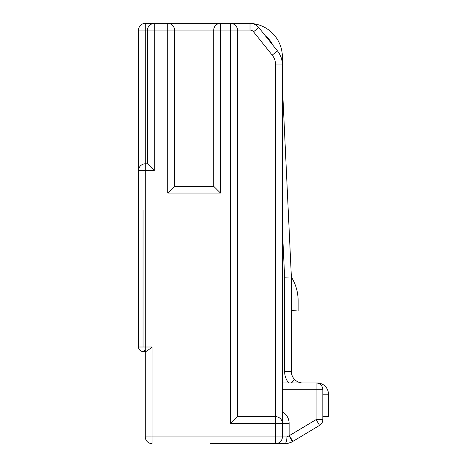 <?xml version="1.0" encoding="UTF-8"?>
<svg xmlns="http://www.w3.org/2000/svg" width="467" height="467" viewBox="0 0 467 467"><rect width="100%" height="100%" fill="white"/><g stroke="black" fill="none" stroke-linecap="round" stroke-linejoin="round"><path stroke-width="0.7" d="M229.566 23.35L145.284 23.35A6.742 6.742 -116.6 0 0 138.541 30.092L138.541 347.004A4.495 4.495 97.1 0 0 143.036 351.499L145.669 351.499C146.545 351.347 148.664 349.853 152.026 347.004L145.284 347.004L145.284 170.566L154.273 170.566L147.531 163.824L145.284 163.824A6.742 6.742 153.4 0 0 138.541 170.566A6.742 6.742 -90 0 1 145.284 163.824L147.531 163.824L147.531 30.092L147.531 163.824L154.273 170.566L154.273 30.092L167.758 30.092L167.758 193.046L174.5 186.298L167.758 193.046L220.465 193.046L213.723 186.298L174.5 186.298L174.5 30.092A6.742 6.742 180 0 0 167.758 23.35L168.78 23.426M302.774 382.963A11.237 11.237 0 0 1 294.829 379.671L294.665 379.513A11.237 11.237 0 0 1 291.373 371.569L291.373 277.007L284.631 277.164L291.373 277.007L282.436 87.177A11.237 11.237 0 0 1 282.383 86.121L282.383 57.062L282.383 64.948L275.641 64.948L275.641 416.681L237.434 416.681L237.434 30.092A6.742 6.742 0 0 0 230.692 23.35L250.014 23.35A11.237 11.237 0 0 1 258.788 27.571L277.462 50.909A22.474 22.474 0 0 1 282.383 64.948L282.383 423.423A6.742 6.742 0 0 0 275.641 416.681L277.223 416.868M252.04 23.519L250.014 23.35L250.014 30.092L237.434 30.092A6.742 6.742 0 0 0 230.692 23.35L220.465 23.35L220.465 30.092L237.434 30.092L237.248 28.51L237.417 29.66M138.541 185.177L138.541 170.566L145.284 170.566L145.284 23.35A6.742 6.742 -116.6 0 0 138.541 30.092L147.531 30.092C147.677 26.245 149.925 23.998 154.273 23.35A6.742 6.742 42.1 0 0 147.531 30.092L154.273 30.092L154.273 23.35L162.253 23.35M185.177 23.35L213.273 23.35M210.348 443.65L287.386 443.428M289.966 442.769L292.342 441.706M282.383 86.121A11.237 11.237 0 0 0 282.436 87.177L282.383 87.183M291.373 310.45L291.373 277.007L291.998 278.069A44.955 44.955 0 0 1 298.121 300.719L298.121 311.04L291.373 310.45L291.373 371.569L284.631 371.569L284.631 277.164L282.383 229.443M322.843 394.201L328.459 394.201L328.459 416.681L322.843 416.681M328.459 394.201A11.237 11.237 0 0 0 317.221 382.963L282.383 382.963M291.536 382.963L294.665 379.513L291.215 382.963M251.836 23.496A33.712 33.712 0 0 1 282.383 57.062L280.959 57.062M233.856 24.138L235.105 24.996M235.578 25.451L236.115 26.082M276.073 416.692L277.013 416.821M279.651 418L280.165 418.42M281.432 419.967L282.132 421.59M286.948 436.908L275.641 436.908L275.641 443.65A6.742 6.742 0 0 0 282.383 436.908L282.383 423.423L289.126 423.423L289.126 435.781L286.948 436.908C286.82 441 286.096 443.247 284.771 443.65L217.091 443.65M278.793 417.457L280.194 418.45M281.332 419.804L282.097 421.467M236.652 26.946L235.66 25.539M234.306 24.401L232.642 23.642M250.014 30.092A4.495 4.495 0 0 1 253.523 31.779L258.788 27.571L277.462 50.909A22.474 22.474 0 0 1 282.383 64.948M275.641 416.681L275.641 423.423L282.383 423.423M237.434 416.681L230.692 423.423L230.692 23.35M216.863 24.395L215.515 25.516A6.742 6.742 0 0 1 220.459 23.35A6.742 6.742 -157.5 0 0 213.723 30.092L213.723 186.298L213.723 30.092A6.742 6.742 0 0 1 215.229 25.848L214.516 26.917M170.969 24.167L173.38 26.368M213.915 28.493L213.723 30.092L220.465 30.092L220.465 193.046L213.723 186.298M174.5 186.298L174.5 30.092L213.723 30.092M143.036 351.499L145.284 351.499L145.284 436.908A6.742 6.742 0 0 0 152.026 443.65A6.742 6.742 180 0 1 145.284 436.908L152.026 436.908L152.026 347.004M289.394 435.623L292.867 441.408A15.732 15.732 0 0 1 292.395 441.677A15.732 15.732 0 0 0 292.867 441.408L319.568 425.384A6.742 6.742 0 0 0 322.843 419.605L322.843 389.706A6.742 6.742 0 0 0 316.101 382.963L316.101 419.605L319.568 425.384A6.742 6.742 0 0 0 322.843 419.605L316.101 419.605L289.394 435.623A8.99 8.99 0 0 1 289.126 435.781L292.395 441.677A15.732 15.732 0 0 1 284.771 443.65A15.732 15.732 0 0 0 292.395 441.677L288.565 443.183L284.771 443.65M138.582 347.629L138.541 209.899L138.541 347.004L145.284 347.004L145.284 351.499M145.284 349.252L144.309 350.939M141.192 351.102L140.631 350.805M140.421 350.664L139.796 350.122M139.312 349.52L138.956 348.896M138.722 348.265L138.582 347.641M143.562 164.045L145.284 163.824A6.742 6.742 -90 0 0 138.541 170.566L138.664 169.287M142.704 164.337L141.851 164.763M141.022 165.341L140.246 166.083M230.692 423.423L275.641 423.423L275.641 436.908L152.026 436.908L152.026 443.65A6.742 6.742 180 0 1 145.284 436.908M265.565 36.041A26.969 26.969 0 0 1 272.891 45.194M288.705 382.963A17.98 17.98 0 0 1 284.631 371.569M253.523 31.779L272.197 55.118A15.732 15.732 0 0 1 275.641 64.948M277.462 50.909L272.197 55.118M167.758 23.35L167.758 30.092L174.5 30.092M282.383 411.742A13.485 13.485 0 0 1 289.126 423.423M282.383 389.706L322.843 389.706M319.568 425.384A6.742 6.742 0 0 0 322.843 419.605M143.036 209.899L143.036 347.004M153.164 30.092L147.531 30.092M292.395 441.677L288.594 443.177"/></g></svg>
